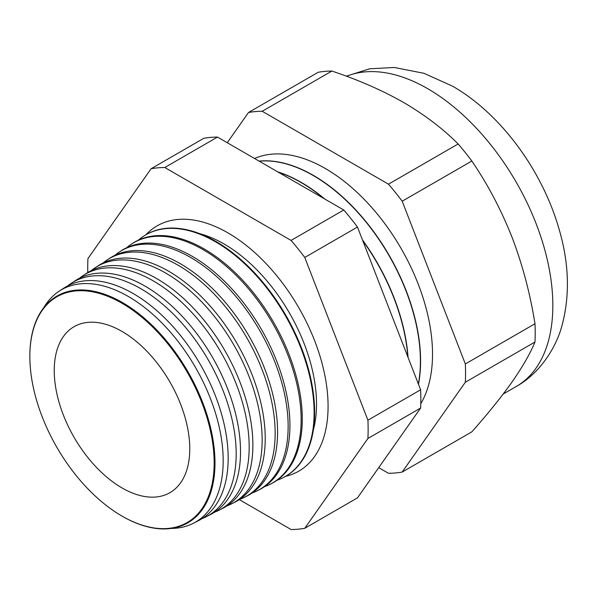 <?xml version="1.0" encoding="UTF-8"?>
<svg xmlns="http://www.w3.org/2000/svg" width="597" height="597" viewBox="0 0 597 597"><rect width="100%" height="100%" fill="white"/><g stroke="black" fill="none" stroke-linecap="round" stroke-linejoin="round"><path stroke-width="0.9" d="M313.306 430.221A130.78 75.506 -120 0 0 305.395 346.924A130.78 75.506 -120 0 0 268.046 282.224A130.78 75.506 -120 0 0 224.054 243.972A130.78 75.506 -120 0 0 199.861 233.725M285.545 476.369A141.631 81.774 -120 0 0 298.746 471.175A141.631 81.774 -120 0 0 320.455 357.685A141.631 81.774 -120 0 0 227.927 232.875A141.631 81.774 -120 0 0 157.115 225.86A141.631 81.774 -120 0 0 146.011 234.696M122.422 516.323L122.422 516.323A130.915 75.58 -120 0 0 122.422 516.323L122.004 516.084A130.325 75.244 -120 0 0 214.159 462.876A130.325 75.244 -120 0 0 122.004 303.269A130.325 75.244 -120 0 0 29.85 356.469A130.325 75.244 -120 0 0 122.004 516.084L122.422 516.323A130.915 75.58 -120 0 0 214.987 462.876A130.915 75.58 -120 0 0 122.422 302.545A130.915 75.58 -120 0 0 29.85 355.991A130.915 75.58 -120 0 0 29.85 356.23M171.205 528.442A134.124 77.438 -120 0 0 193.309 523.3A134.124 77.438 -120 0 0 216.517 416.572A134.124 77.438 -120 0 0 128.355 296.5A134.124 77.438 -120 0 0 59.252 291.105A134.124 77.438 -120 0 0 43.753 307.679M59.252 291.105L63.872 288.097A134.415 77.603 60 0 1 133.124 293.508A134.415 77.603 60 0 1 221.487 413.84A134.415 77.603 60 0 1 198.226 520.8L193.309 523.3M202.07 518.606A134.892 77.879 -120 0 0 206.129 516.786A134.892 77.879 -120 0 0 229.472 409.445A134.892 77.879 -120 0 0 140.802 288.687A134.892 77.879 -120 0 0 71.304 283.262A134.892 77.879 -120 0 0 67.7 285.873M71.304 283.262L75.334 280.642A135.146 78.028 60 0 1 144.959 286.075A135.146 78.028 60 0 1 233.8 407.064A135.146 78.028 60 0 1 210.413 514.607L206.129 516.786M214.554 512.219A135.661 78.319 -120 0 0 218.95 510.271A135.661 78.319 -120 0 0 242.427 402.318A135.661 78.319 -120 0 0 153.25 280.874A135.661 78.319 -120 0 0 83.356 275.418A135.661 78.319 -120 0 0 79.468 278.247M83.356 275.418L86.789 273.18A135.877 78.446 60 0 1 156.795 278.642A135.877 78.446 60 0 1 246.121 400.288A135.877 78.446 60 0 1 222.599 508.42L218.95 510.271M227.039 505.838A136.429 78.767 -120 0 0 231.77 503.756A136.429 78.767 -120 0 0 255.374 395.199A136.429 78.767 -120 0 0 165.69 273.06A136.429 78.767 -120 0 0 95.408 267.575A136.429 78.767 -120 0 0 91.244 270.628M95.408 267.575L98.251 265.725A136.609 78.871 60 0 1 168.63 271.217A136.609 78.871 60 0 1 258.434 393.513A136.609 78.871 60 0 1 234.793 502.226L231.77 503.756M239.524 499.45A137.198 79.207 -120 0 0 244.583 497.241A137.198 79.207 -120 0 0 268.329 388.072A137.198 79.207 -120 0 0 178.137 265.247A137.198 79.207 -120 0 0 107.46 259.732A137.198 79.207 -120 0 0 103.02 263.016M107.46 259.732L109.706 258.262A137.34 79.289 60 0 1 180.466 263.784A137.34 79.289 60 0 1 270.747 386.737A137.34 79.289 60 0 1 246.979 496.032L244.583 497.241M252.009 493.055A137.967 79.655 -120 0 0 257.404 490.734A137.967 79.655 -120 0 0 281.284 380.946A137.967 79.655 -120 0 0 190.585 257.434A137.967 79.655 -120 0 0 119.512 251.882A137.967 79.655 -120 0 0 114.796 255.397M119.512 251.882L121.169 250.807A138.071 79.714 60 0 1 192.301 256.359A138.071 79.714 60 0 1 283.06 379.961A138.071 79.714 60 0 1 259.173 489.838L257.404 490.734M264.486 486.667A138.735 80.095 -120 0 0 270.225 484.219A138.735 80.095 -120 0 0 294.231 373.819A138.735 80.095 -120 0 0 203.032 249.621A138.735 80.095 -120 0 0 131.564 244.039A138.735 80.095 -120 0 0 126.571 247.785M131.564 244.039L132.624 243.345A138.802 80.14 60 0 1 204.137 248.927A138.802 80.14 60 0 1 295.381 373.192A138.802 80.14 60 0 1 271.359 483.645L270.225 484.219M276.971 480.272A139.504 80.543 -120 0 0 283.045 477.704A139.504 80.543 -120 0 0 307.186 366.692A139.504 80.543 -120 0 0 215.48 241.8A139.504 80.543 -120 0 0 143.608 236.196A139.504 80.543 -120 0 0 138.347 240.173M143.608 236.196L144.086 235.89A139.534 80.558 60 0 1 215.972 241.494A139.534 80.558 60 0 1 307.694 366.416A139.534 80.558 60 0 1 283.545 477.451L283.045 477.704M407.826 356.827A151.571 87.513 -120 0 0 362.767 240.695M323.85 198.495A151.571 87.513 -120 0 0 301.082 182.525A151.571 87.513 -120 0 0 278.314 172.205M418.363 383.975A151.571 87.513 -120 0 0 313.216 175.518A151.571 87.513 -120 0 0 259.247 161.197M408.072 357.469A151.571 87.513 -120 0 0 362.454 239.875M324.91 199.107A151.571 87.513 -120 0 0 301.276 182.413A151.571 87.513 -120 0 0 277.642 171.817M420.773 403.706A151.571 87.513 -120 0 0 325.35 168.518A151.571 87.513 -120 0 0 254.553 158.489M418.475 384.267A151.571 87.513 -120 0 0 313.41 175.406A151.571 87.513 -120 0 0 259.113 161.115M122.004 487.928A95.841 55.334 60 0 1 59.081 402.393A95.841 55.334 60 0 1 75.282 326.022A95.841 55.334 60 0 1 122.004 331.425A95.841 55.334 60 0 1 184.286 414.796A95.841 55.334 60 0 1 171.093 491.965A95.841 55.334 60 0 1 122.004 487.928M239.27 499.614L291.067 529.524A198.286 114.482 60 0 0 304.768 528.3L367.916 438.474A198.286 114.482 60 0 0 367.916 420.206L304.768 257.464A198.286 114.482 60 0 0 291.067 240.419L164.787 167.511A198.286 114.482 60 0 0 151.086 168.735L87.946 258.568A198.286 114.482 60 0 0 87.789 272.553M534.979 323.746C530.218 293.776 522.584 264.978 512.084 237.375C501.196 209.883 487.779 184.428 471.839 161.011A198.286 114.482 60 0 0 458.138 143.967L388.49 184.174A198.286 114.482 60 0 1 402.191 201.219L465.332 363.961L534.979 323.746A198.286 114.482 60 0 1 534.979 342.014C530.24 353.499 522.606 366.797 512.084 381.923C501.234 397.206 487.824 413.848 471.839 431.847L402.191 472.055A198.286 114.482 60 0 1 388.49 473.279L378.722 467.645M465.332 363.961A198.286 114.482 60 0 1 465.332 382.229L402.191 472.055M534.979 342.014L465.332 382.229M471.839 161.011L402.191 201.219M227.256 142.728L248.509 112.49L318.156 72.282A198.286 114.482 60 0 1 331.857 71.058L262.21 111.266L388.49 184.174M248.509 112.49A198.286 114.482 60 0 1 262.21 111.266M458.138 143.967C443.138 128.855 424.982 115.034 403.669 102.505C382.222 90.311 358.282 79.834 331.857 71.058M367.916 420.206L420.609 389.781A198.286 114.482 60 0 1 420.609 408.049L357.469 497.876L304.768 528.3M420.609 408.049L367.916 438.474M291.067 240.419L343.768 209.995A198.286 114.482 60 0 1 357.469 227.039L304.768 257.464M151.086 168.735L203.786 138.31A198.286 114.482 60 0 1 217.487 137.086L164.787 167.511M343.768 209.995L217.487 137.086M420.609 389.781L357.469 227.039M346.29 76.162L369.692 68.797L394.251 67.476L424.004 73.312L452.571 86.192C500.98 113.9 542.337 170.675 559.031 229.002C569.172 263.434 570.098 295.828 561.814 326.186C555.979 347.969 539.434 373.774 516.166 386.535A177.04 102.214 -120 0 0 543.307 244.666A177.04 102.214 -120 0 0 427.646 88.662A177.04 102.214 -120 0 0 346.566 76.267M503.219 394.013L516.166 386.535M29.85 356.469L29.85 355.991"/></g></svg>
